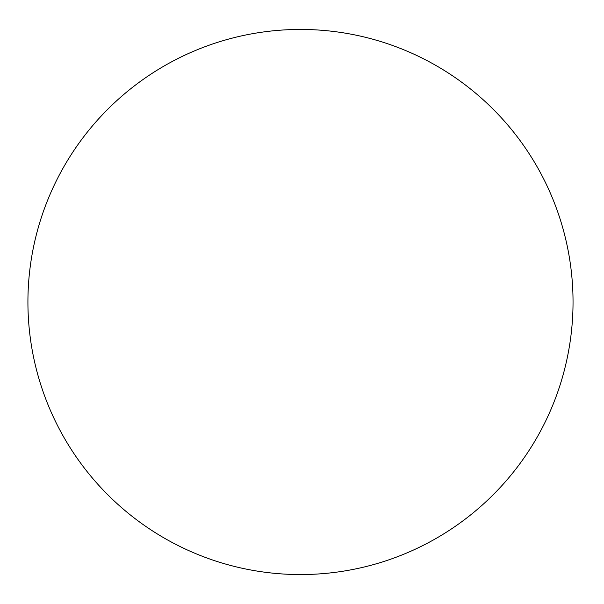 <?xml version="1.0" encoding="UTF-8"?>
<svg xmlns="http://www.w3.org/2000/svg" width="604" height="604" viewBox="0 0 604 604"><rect width="100%" height="100%" fill="white"/><g stroke="black" fill="none" stroke-linecap="round" stroke-linejoin="round"><path stroke-width="0.91" d="M573.037 302A272.563 272.563 0 0 0 164.197 65.957A272.563 272.563 0 0 0 164.197 538.043A272.563 272.563 0 0 0 573.037 302A272.563 272.563 0 0 0 164.197 65.957A272.563 272.563 0 0 0 164.197 538.043A272.563 272.563 0 0 0 573.037 302"/></g></svg>
